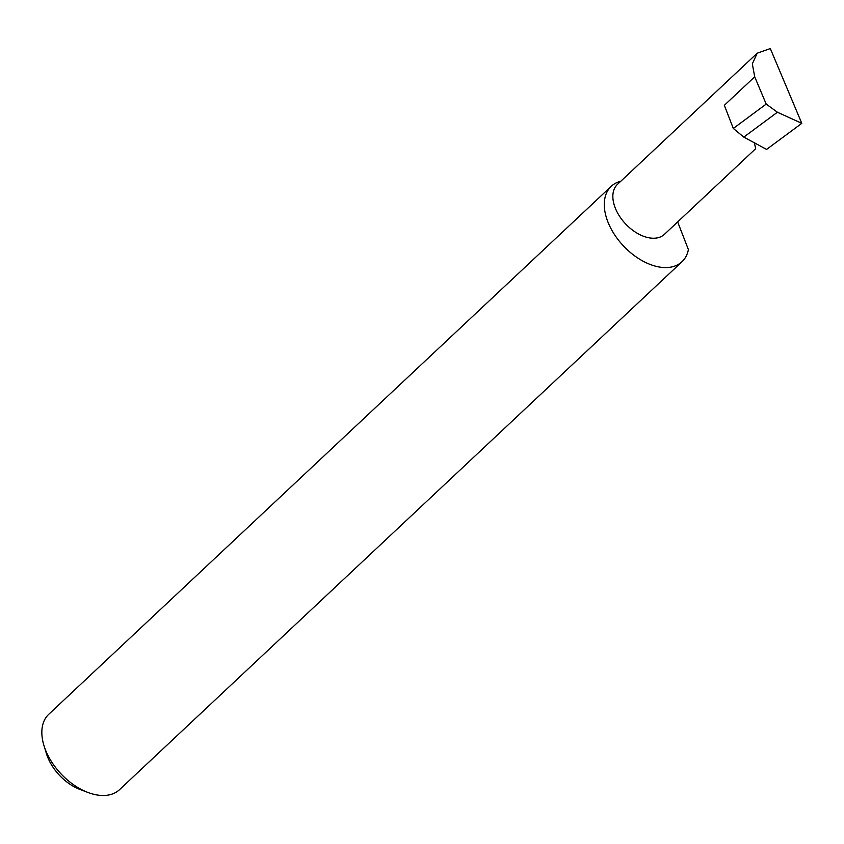 <?xml version="1.0" encoding="UTF-8"?>
<svg xmlns="http://www.w3.org/2000/svg" width="844" height="844" viewBox="0 0 844 844"><rect width="100%" height="100%" fill="white"/><g stroke="black" fill="none" stroke-linecap="round" stroke-linejoin="round"><path stroke-width="1.27" d="M754.641 143.997L755.675 148.681L664.397 234.358A34.288 21.153 -133.2 0 1 652.127 238.198A34.288 21.153 -133.2 0 1 619.443 216.085A34.288 21.153 -133.2 0 1 617.47 184.351L757.205 53.193L752.32 63.859L754.705 76.815L766.204 104.097L777.419 112.231L743.807 137.118L766.595 149.409L801.8 123.34L770.308 48.562L757.205 53.193M620.783 181.238A51.706 31.903 46.8 0 0 611.235 186.313L48.794 714.246A51.706 31.903 46.8 0 0 43.983 745.663A51.706 31.903 46.8 0 0 87.903 792.453A51.706 31.903 46.8 0 0 101.058 795.438A51.706 31.903 46.8 0 0 119.563 789.636L682.005 261.703A51.706 31.903 46.8 0 0 688.398 249.602L677.658 221.909M611.235 186.313A51.706 31.903 46.8 0 0 614.221 234.157A51.706 31.903 46.8 0 0 663.489 267.506A51.706 31.903 46.8 0 0 682.005 261.703M754.705 76.815L724.342 105.31L733.309 128.446L743.807 137.118M733.309 128.446L766.204 104.097M777.419 112.231L801.8 123.34M87.903 792.453L79.895 789.414A39.288 24.244 -133.2 0 1 46.515 753.85L43.983 745.663"/></g></svg>
